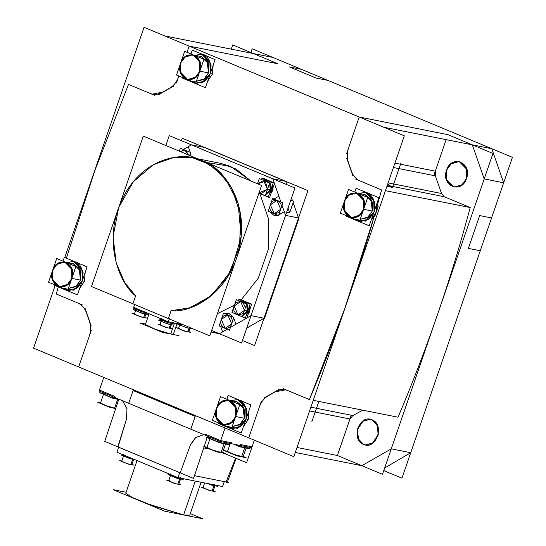 <?xml version="1.0" encoding="UTF-8"?>
<svg xmlns="http://www.w3.org/2000/svg" width="546" height="546" viewBox="0 0 546 546"><rect width="100%" height="100%" fill="white"/><g stroke="black" fill="none" stroke-linecap="round" stroke-linejoin="round"><path stroke-width="0.82" d="M313.24 400.334L398.041 417.205C412.448 383.326 425.682 348.887 437.735 313.882L484.206 178.917L503.665 182.787L491.782 148.717L327.955 80.405L316.059 78.044L289.441 66.94L301.337 69.308L272.823 57.419L301.337 69.308L289.441 66.94L301.337 69.308L272.823 57.419L164.701 35.913L383.661 127.211L491.782 148.717L272.823 57.419L253.358 53.549L277.812 63.739L189.148 46.11L187.025 52.286L189.148 46.11L277.812 63.739L189.148 46.11L187.025 52.286L189.148 46.11L359.213 117.015L346.642 153.522M309.575 410.967L349.959 418.994L352.853 415.533L349.959 418.994L337.394 455.5L382.493 474.303L484.206 178.917L472.317 144.847L491.782 148.717L327.955 80.405L316.059 78.044L327.955 80.405L491.782 148.717L472.317 144.847L484.206 178.917L503.665 182.787L491.564 217.943L479.668 215.574L491.564 217.943L503.665 182.787L491.782 148.717L503.665 182.787L491.782 148.717L472.317 144.847L447.87 134.65L359.213 117.015L189.148 46.11L277.812 63.739L232.705 44.936L231.251 49.154M349.959 418.994L348.341 418.673L349.959 418.994L352.853 415.533L349.959 418.994L337.394 455.5L349.959 418.994L315.178 412.08L349.959 418.994L337.394 455.5L361.841 465.697L391.264 448.846L410.722 452.716L384.671 467.983L410.722 452.716L480.262 250.757L468.372 248.389L480.262 250.757L410.722 452.716L503.665 182.787L491.564 217.943L479.668 215.574L491.564 217.943M176.583 82.61L178.508 77.013C176.651 82.159 173.601 85.927 169.356 88.309L162.647 92.151L169.356 88.309C173.601 85.927 176.651 82.159 178.508 77.013C176.651 82.159 173.601 85.927 169.356 88.309L162.647 92.151C158.429 94.615 154.204 95.018 149.973 93.359C154.204 95.018 158.429 94.615 162.647 92.151L152.471 94.117L162.647 92.151C158.429 94.615 154.204 95.018 149.973 93.359L128.501 84.405L94.963 170.195L66.38 258.169L94.963 170.195L128.501 84.405L94.963 170.181L66.38 258.169L94.963 170.195L128.501 84.405L154.511 95.25M392.533 187.421L387.708 184.063L392.533 187.421L387.708 184.063L392.533 187.421L386.93 186.309L392.533 187.421L386.93 186.309L392.533 187.421L401.037 162.728L392.533 187.421L401.037 162.728L392.533 187.421L401.037 162.728L392.533 187.421L401.037 162.728L392.533 187.421L387.994 185.531L392.533 187.421M389.796 185.886L444.212 196.71L470.222 207.555C450.962 279.443 426.904 349.324 398.041 417.205C412.448 383.326 425.682 348.887 437.735 313.882L484.206 178.917L472.317 144.847L447.87 134.65L359.213 117.015L348.566 147.918C346.86 153.133 346.874 158.176 348.621 163.056C346.874 158.176 346.86 153.133 348.566 147.918L359.213 117.015L189.148 46.11M433.79 175.546L446.15 139.639L435.298 171.157L394.915 163.124M295.29 452.457L361.841 465.697L391.264 448.846L410.722 452.716L391.264 448.846L437.735 313.882C449.781 278.876 460.612 243.434 470.222 207.555L444.212 196.71L441.53 193.496L444.212 196.71L441.53 193.496L435.38 175.86L435.298 171.157L400.518 164.237L435.298 171.157L435.38 175.86L393.407 167.513M398.041 417.205C412.448 383.326 425.682 348.887 437.735 313.882L484.206 178.917L472.317 144.847L447.87 134.65L359.213 117.015L348.566 147.918C346.86 153.133 346.874 158.176 348.621 163.056L351.331 170.83C353.009 175.751 355.931 179.129 360.101 180.972C355.931 179.129 353.009 175.751 351.331 170.83C353.009 175.751 355.931 179.129 360.101 180.972L381.565 189.926L377.204 205.883L381.565 189.926L360.101 180.972L381.565 189.926L377.204 205.883L378.248 206.313L374.815 216.284L373.771 215.847M310.879 407.18L352.853 415.533L362.701 410.176L352.853 415.533L351.235 415.206L337.394 455.5L297.01 447.467L337.394 455.5L361.841 465.697L391.264 448.846L437.735 313.882C449.781 278.876 460.612 243.434 470.222 207.555L444.212 196.71L392.854 186.493L444.212 196.71L470.222 207.555L385.421 190.69M89.312 336.056L78.672 366.96L89.312 336.056C91.025 330.842 91.005 325.798 89.264 320.918C91.005 325.798 91.025 330.842 89.312 336.056C91.025 330.842 91.005 325.798 89.264 320.918C91.005 325.798 91.025 330.842 89.312 336.056L78.672 366.96L248.73 437.865L259.377 406.961C261.234 401.815 264.284 398.048 268.53 395.666L275.239 391.823L268.53 395.666C264.284 398.048 261.234 401.815 259.377 406.961C261.234 401.815 264.284 398.048 268.53 395.666L275.239 391.823C279.456 389.359 283.681 388.957 287.913 390.615L309.377 399.57L287.913 390.615C283.681 388.957 279.456 389.359 275.239 391.823L285.415 389.858L275.239 391.823C279.456 389.359 283.681 388.957 287.913 390.615L309.377 399.57C334.712 339.994 356.361 278.835 374.324 216.08C356.361 278.835 334.712 339.994 309.377 399.57L344.608 309.036L374.324 216.08L376.228 212.189L377.204 205.883L376.958 203.365L376.228 212.189L371.457 219.335L374.324 216.08L376.228 212.189L377.204 205.883L376.958 203.365L377.204 205.883L376.228 212.189L374.065 211.759L368.359 219.629L359.766 221.635L354.907 219.212L359.766 221.635L369.567 218.666L374.065 211.759L376.228 212.189L374.065 211.759L376.228 212.189L374.324 216.08L371.457 219.335L374.324 216.08C356.361 278.835 334.712 339.994 309.377 399.57L283.367 388.725M89.264 320.918L86.555 313.145C84.876 308.224 81.955 304.845 77.785 303.003C81.955 304.845 84.876 308.224 86.555 313.145C84.876 308.224 81.955 304.845 77.785 303.003L56.32 294.048L58.251 286.889L56.32 294.048L58.251 286.889L56.32 294.048L77.785 303.003C81.955 304.845 84.876 308.224 86.555 313.145L89.264 320.918L86.555 313.145M85.156 272.454L84.432 281.279L85.156 272.454L84.432 281.279L85.156 272.454L84.432 281.279L79.661 288.418L84.432 281.279L79.661 288.418L84.432 281.279L82.269 280.849L76.563 288.711L67.97 290.725L63.111 288.295L67.97 290.725L77.771 287.756L82.269 280.849L84.432 281.279L82.269 280.849L84.432 281.279L79.661 288.418M75.949 261.903L80.474 264.046L75.949 261.903M367.751 192.82L372.27 194.963L367.751 192.82M299.051 218.052L264.523 318.332L263.807 318.741L264.523 318.332L299.051 218.052L298.764 217.219L299.051 218.052L285.538 215.37L298.512 217.95L293.168 202.614L298.512 217.943L299.051 218.052L285.538 215.363L251.01 315.643L264.523 318.332L263.984 318.222L246.717 328.105L263.984 318.222L251.01 315.636L263.984 318.216L246.717 328.105L263.984 318.216L246.717 328.105L263.984 318.216L264.523 318.332L263.807 318.741L264.523 318.332L299.051 218.052L264.523 318.332L251.01 315.636L285.538 215.37L298.512 217.95L293.168 202.614L298.512 217.943L299.051 218.052L298.764 217.219L299.051 218.052L285.538 215.37L282.043 205.357M204.948 147.55L286.288 181.47L204.409 147.44L286.288 181.47L285.749 181.361L286.903 184.671L285.749 181.361L272.768 178.774L191.441 144.867L204.948 147.55L191.441 144.867L272.775 178.781L285.749 181.361L286.903 184.671L285.749 181.361L286.903 184.671L285.749 181.361L286.903 184.671L285.749 181.361L272.768 178.774L274.215 182.91L272.768 178.774L286.288 181.47L204.948 147.55L191.441 144.867L183.395 149.474M248.969 410.578L248.239 419.403L248.969 410.578L248.239 419.403L248.969 410.578L248.239 419.403L243.475 426.542L248.239 419.403L243.475 426.542L248.239 419.403L246.082 418.973L240.37 426.835L231.784 428.849L226.924 426.419L231.784 428.849L241.578 425.88L246.082 418.973L248.239 419.403L246.082 418.973L248.239 419.403L243.475 426.542M244.287 402.17L239.762 400.027M213.145 65.24L212.414 74.065L213.145 65.24L212.414 74.065L213.145 65.24L212.414 74.065L207.644 81.211L212.414 74.065L207.644 81.211L212.414 74.065L210.251 73.635L204.545 81.504L195.959 83.511L191.093 81.088L195.959 83.511L205.753 80.542L210.251 73.635L212.414 74.065L210.251 73.635L212.414 74.065L207.644 81.211M203.938 54.696L208.456 56.839L203.938 54.696M291.537 197.952L292.513 200.744L291.537 197.945M287.926 207.801L289.667 212.783L286.636 212.182L289.667 212.783L286.636 212.182L289.667 212.783L287.926 207.801L289.667 212.783L293.646 201.215L290.82 200.034M278.856 196.226L274.447 183.579L278.856 196.226L273.389 199.358L278.856 196.226L273.389 199.358L278.856 196.226L274.447 183.579L280.849 201.924M165.841 145.529L169.253 135.613L294.956 188.029L241.598 342.984L211.636 330.487L219.417 333.736L222.577 331.92L220.659 326.426L222.577 331.92L220.659 326.426L222.577 331.92L219.417 333.736L211.09 332.077M251.01 315.636L246.84 318.025L251.01 315.636L285.538 215.37L251.01 315.636L246.84 318.025L251.01 315.636L264.523 318.332M230.426 327.429L246.028 318.495L235.947 324.269L233.715 317.874M168.386 318.584L132.89 303.788L135.62 295.871L124.768 282.63L116.168 262.817L113.097 236.691L118.659 207.651L133.224 181.838L153.412 164.612L174.29 157.303L192.424 157.739L209.227 164.209L225.443 178.515L238.111 203.358L241.141 236.834L231.231 270.611L211.889 295.297L190.185 307.753L171.11 310.667L168.386 318.584L132.89 303.788L135.62 295.871L124.768 282.63L116.168 262.817L113.097 236.691L118.659 207.651L133.224 181.838L153.412 164.612L174.29 157.303L192.424 157.739L202.423 160.79L217.526 170.209L231.709 187.933L240.609 214.749L239.592 247.017L227.614 276.952L208.743 297.829L188.691 308.231L171.11 310.667L168.386 318.584L132.89 303.788L135.62 295.871C119.492 283.804 101.74 240.533 122.659 198.266C143.557 155.979 185.094 151.153 202.423 160.79C221.205 166.216 249.406 200.116 239.592 247.017C229.805 293.925 190.458 313.39 171.11 310.667L168.386 318.584L171.11 310.667C190.458 313.39 229.805 293.925 239.592 247.017C249.406 200.116 221.205 166.216 202.423 160.79C185.094 151.153 143.557 155.979 122.659 198.266C101.74 240.533 119.492 283.804 135.62 295.871C119.492 283.804 101.74 240.533 122.659 198.266C143.557 155.979 185.094 151.153 202.423 160.79C221.205 166.216 249.406 200.116 239.592 247.017C229.805 293.925 190.458 313.39 171.11 310.667M169.342 318.68L168.277 321.778L183.122 324.733L168.277 321.778L169.342 318.68L168.277 321.778L169.342 318.68L168.277 321.778L133.674 307.35L134.739 304.252L133.674 307.35L168.277 321.778L133.674 307.35L134.739 304.252L133.674 307.35L168.277 321.778L183.122 324.733M145.454 324.658L155.446 329.334L170.734 334.009L154.702 329.061L145.413 324.474L149.092 313.779L145.413 324.474L154.702 329.061L170.734 334.009L173.778 325.17L170.734 334.009L173.778 325.17L170.734 334.009L173.43 334.118L170.734 334.009L157.084 329.934L148.259 326.371L145.413 324.474L154.709 329.061L170.734 334.009L173.43 334.118L177.075 323.525L173.43 334.118L170.734 334.009L173.43 334.118M136.787 308.968C131.354 307.541 143.38 312.558 145.659 312.667C143.38 312.558 131.354 307.541 136.787 308.968C131.354 307.541 143.38 312.558 145.659 312.667L145.973 311.752L145.659 312.667L145.973 311.752L145.659 312.667L146.642 312.756L145.659 312.667C143.38 312.558 131.354 307.541 136.787 308.968C131.354 307.541 143.38 312.558 145.659 312.667L146.642 312.756M136.418 310.271C131.081 308.872 142.909 313.8 145.14 313.909C142.909 313.8 131.081 308.872 136.418 310.271C131.081 308.872 142.909 313.8 145.14 313.909L145.584 312.633L145.14 313.909L145.584 312.633L145.14 313.909L146.185 313.95L145.14 313.909C142.909 313.8 131.081 308.872 136.418 310.271C131.081 308.872 142.909 313.8 145.14 313.909L146.185 313.95L146.621 312.674L146.185 313.95L145.14 313.909L146.185 313.95M135.388 314.011C130.317 312.681 141.544 317.363 143.666 317.465C141.544 317.363 130.317 312.681 135.388 314.011C130.317 312.681 141.544 317.363 143.666 317.465L144.922 313.82L143.666 317.465L144.922 313.82L143.666 317.465L144.649 317.499L143.666 317.465C141.544 317.363 130.317 312.681 135.388 314.011C130.317 312.681 141.544 317.363 143.666 317.465L144.649 317.499L145.905 313.854L144.649 317.499M187.49 326.549L186.104 325.976M180.603 324.624C175.266 323.225 187.094 328.16 189.325 328.262C187.094 328.16 175.266 323.225 180.603 324.624C175.266 323.225 187.094 328.16 189.325 328.262L189.769 326.986L189.325 328.262L189.769 326.986L189.325 328.262L190.37 328.303L189.325 328.262C187.094 328.16 175.266 323.225 180.603 324.624C175.266 323.225 187.094 328.16 189.325 328.262L190.37 328.303L190.534 327.818L190.37 328.303L189.325 328.262L190.37 328.303M179.573 328.364C174.502 327.034 185.729 331.715 187.851 331.818C185.729 331.715 174.502 327.034 179.573 328.364C174.502 327.034 185.729 331.715 187.851 331.818L189.107 328.173L187.851 331.818L189.107 328.173L187.851 331.818L188.834 331.859L187.851 331.818C185.729 331.715 174.502 327.034 179.573 328.364C174.502 327.034 185.729 331.715 187.851 331.818L188.834 331.852L190.09 328.207L188.834 331.859L187.851 331.818L188.834 331.852M162.305 319.608C156.879 318.181 168.905 323.198 171.178 323.307C168.905 323.198 156.879 318.181 162.305 319.608C156.879 318.181 168.905 323.198 171.178 323.307L171.492 322.393L171.178 323.307L171.492 322.393L171.178 323.307L172.236 323.348L171.178 323.307C168.905 323.198 156.879 318.181 162.305 319.608C156.879 318.181 168.905 323.198 171.178 323.307L172.106 323.409M161.944 320.911C156.606 319.512 168.427 324.447 170.666 324.549C168.427 324.447 156.606 319.512 161.944 320.911C156.606 319.512 168.427 324.447 170.666 324.549L171.103 323.273L170.666 324.549L171.103 323.273L170.666 324.549L171.703 324.59L170.666 324.549C168.427 324.447 156.606 319.512 161.944 320.911C156.606 319.512 168.427 324.447 170.666 324.549L171.703 324.59L172.147 323.314L171.703 324.59L170.666 324.549L171.703 324.59M160.906 324.652C155.842 323.321 167.069 328.003 169.192 328.105C167.069 328.003 155.842 323.321 160.906 324.652C155.842 323.321 167.069 328.003 169.192 328.105L170.448 324.46L169.192 328.105L170.448 324.46L169.192 328.105L170.175 328.146L169.192 328.105C167.069 328.003 155.842 323.321 160.906 324.652C155.842 323.321 167.069 328.003 169.192 328.105L170.175 328.146L171.43 324.501L170.175 328.146L169.192 328.105L170.175 328.146M188.274 146.676L190.267 152.334L188.274 146.676L191.441 144.867L272.768 178.774L274.215 182.91L272.768 178.774L191.441 144.867M271.888 200.484L268.946 209.029M269.785 211.909L274.399 215.67L277.941 215.308L274.399 215.67L269.785 211.909L277.941 215.308M278.753 214.912L284.261 211.705L285.538 215.37M233.476 317.281L228.733 313.227L224.911 313.704L228.733 313.227L233.476 317.281L224.911 313.704M222.823 315.131L219.881 323.676M217.445 313.622L234.418 305.187M241.23 299.815L258.278 278.194L268.359 249.133L268.475 218.775L259.862 193.605L268.475 218.775L268.359 249.133L258.278 278.194L241.23 299.815L258.278 278.194L268.359 249.133L268.475 218.775L259.862 193.605L268.475 218.775L268.359 249.133L258.278 278.194L241.23 299.815L258.278 278.194L268.359 249.133L268.475 218.775L259.862 193.605M250.948 181.013L235.981 169.014L220.536 163.329L230.535 166.38L250.948 181.013L230.535 166.38L206.436 162.455L230.535 166.38L250.948 181.013L230.535 166.38L206.436 162.455M271.13 193.216L272.652 190.479L271.13 193.216L272.652 190.479L271.13 193.216L272.652 190.479L273.157 187.319L272.652 190.479L272.106 190.37L269.226 194.396L272.106 190.37L272.379 185.258L272.106 190.37L272.652 190.479L272.106 190.37L269.226 194.396L272.106 190.37L272.652 190.479L273.157 187.319M270.202 181.238L267.704 180.31L270.802 182.139L267.704 180.31L266.216 180.228L270.202 181.238L268.277 180.426M248.13 314.284L249.652 311.548L248.13 314.284L249.652 311.548L248.13 314.284L249.652 311.548L250.164 308.388L249.652 311.548L249.113 311.438L246.232 315.465L249.113 311.438L249.379 306.326L249.113 311.438L249.652 311.548L249.113 311.438L246.232 315.465L249.113 311.438L249.652 311.548L250.164 308.388M247.201 302.307L244.704 301.378L247.802 303.207L244.704 301.378L243.216 301.296L247.201 302.307L245.25 301.488M180.091 151.474L184.603 150.075L188.827 155.112L184.603 150.075L180.091 151.474L185.476 150.341L188.827 155.112L185.476 150.341L180.091 151.474L185.476 150.341L188.827 155.112M270.379 204.859L276.877 200.368L280.733 209.173L274.235 213.663L270.379 204.859L274.235 213.663L280.733 209.173L276.877 200.368L270.379 204.859C272.932 196.512 283.852 201.065 280.733 209.173C279.989 212.312 277.532 213.718 273.362 213.397C270.038 210.599 269.048 207.753 270.379 204.859C272.932 196.512 283.852 201.065 280.733 209.173C279.989 212.312 277.532 213.718 273.362 213.397C270.038 210.599 269.048 207.753 270.379 204.859C272.932 196.512 283.852 201.065 280.733 209.173C279.989 212.312 277.532 213.718 273.362 213.397C270.038 210.599 269.048 207.753 270.379 204.859M221.314 319.506L227.812 315.015L231.668 323.819L225.17 328.31L221.314 319.506L225.17 328.31L231.668 323.819L227.812 315.015L221.314 319.506C223.867 311.159 234.787 315.711 231.668 323.819C229.115 332.166 218.202 327.614 221.314 319.506C223.867 311.159 234.787 315.711 231.668 323.819C229.115 332.166 218.202 327.614 221.314 319.506C223.867 311.159 234.787 315.711 231.668 323.819C229.115 332.166 218.202 327.614 221.314 319.506M264.96 195.55L262.517 194.533M269.437 193.789L271.812 190.247L269.437 193.789L271.812 190.247L269.437 193.789L271.812 190.247L272.167 185.865L271.812 190.247L270.734 190.035L265.533 194.929L270.734 190.035L270.925 184.951L266.55 180.473L270.925 184.951L270.734 190.035L271.812 190.247L270.734 190.035L265.533 194.929L270.734 190.035L271.812 190.247L272.167 185.865M269.867 181.75L267.629 180.692L264.121 180.583L267.629 180.692L269.867 181.75L267.663 180.699M263.042 194.738L261.479 193.878M265.752 194.308L270.29 189.851L265.752 194.308L270.29 189.851L265.752 194.308L270.29 189.851L269.574 183.203L270.29 189.851L267.479 189.291L260.981 193.782L259.016 192.881L260.981 193.782L267.479 189.291L263.622 180.487L267.479 189.291L270.29 189.851L267.479 189.291L259.016 192.881L267.479 189.291L270.29 189.851L269.574 183.203M269.198 182.712L266.434 181.047L263.622 180.487L257.637 183.804L263.622 180.487L266.434 181.047L269.198 182.712L266.462 181.054L269.198 182.712M241.96 316.619L239.517 315.595M246.437 314.858L248.812 311.316L246.437 314.858L248.812 311.316L246.437 314.858L248.812 311.316L249.167 306.934L248.812 311.316L247.734 311.104L242.54 315.998L247.734 311.104L247.932 306.019L243.55 301.542L247.536 304.921L247.734 311.104L248.812 311.316L247.734 311.104L242.54 315.998L247.734 311.104L248.812 311.316L249.167 306.934M246.867 302.818L244.628 301.754L241.127 301.651L244.628 301.754L246.867 302.818L244.151 301.685M240.042 315.806L238.479 314.946M242.752 315.376L247.29 310.92L242.752 315.376L247.29 310.92L242.752 315.376L247.29 310.92L246.574 304.265L247.29 310.92L244.478 310.36L237.981 314.844L234.125 306.04L240.622 301.556L244.478 310.36L240.622 301.549L234.125 306.04L237.981 314.844L244.478 310.36L247.29 310.92L244.478 310.36C243.734 313.5 241.277 314.905 237.107 314.578C233.784 311.78 232.794 308.934 234.125 306.04C234.869 302.9 237.326 301.494 241.503 301.822C244.82 304.62 245.809 307.466 244.478 310.36L247.29 310.92L246.574 304.265M246.205 303.781L243.434 302.109L240.622 301.549L243.434 302.109L246.205 303.781L243.434 302.109M230.705 400.6L237.831 399.645L243.612 403.18L246.894 410.715L246.082 418.973L246.894 410.715L243.612 403.18L237.831 399.645L230.705 400.6L237.831 399.645L243.612 403.18L246.894 410.715L246.082 418.973L246.478 408.667L237.599 399.597L230.705 400.6L237.599 399.597L245.68 406.449L246.082 418.973L237.503 428.357L226.924 426.419L237.503 428.357L246.082 418.973L237.503 428.357L226.924 426.419M232.193 426.562L239.469 424.89L244.308 418.229L239.482 424.877L232.193 426.562L239.489 424.87L244.308 418.229L243.966 407.664L237.148 401.876L244.642 409.534L244.308 418.229L240.506 424.065L232.234 426.569L239.482 424.877L244.308 418.229L243.966 407.657L237.141 401.876L243.966 407.657L244.308 418.229L235.654 416.509L230.835 423.15L223.587 424.849L216.769 419.069L216.434 408.497L221.246 401.856L228.501 400.157L235.319 405.937L235.654 416.509L244.308 418.229L235.654 416.509L231.859 422.338L223.587 424.849L216.093 417.192L216.434 408.497L220.229 402.668L228.501 400.157L235.988 407.814L235.654 416.509L244.308 418.229L242.881 405.739L233.313 401.986M194.874 55.262L202 54.313L207.78 57.849L211.07 65.377L210.251 73.635L211.07 65.377L207.78 57.849L202 54.313L194.874 55.262L202 54.313L207.78 57.849L211.07 65.377L210.251 73.635L210.654 63.336L201.774 54.266L194.874 55.262L201.774 54.266L209.855 61.118L210.251 73.635L201.679 83.026L191.093 81.088L201.679 83.026L210.251 73.635L201.679 83.026L191.093 81.088M196.369 81.224L203.658 79.539L208.476 72.898L208.142 62.326L201.324 56.545L208.811 64.203L208.476 72.898L204.682 78.726L196.369 81.224L203.638 79.552L208.476 72.898L208.142 62.319L201.31 56.545L208.142 62.319L208.476 72.898L199.829 71.178L195.011 77.819L187.763 79.511L180.938 73.73L180.603 63.159L185.422 56.518L192.67 54.825L199.495 60.606L199.829 71.178L208.476 72.898L199.829 71.178L196.028 77.006L187.763 79.511L180.269 71.86L180.603 63.159L184.405 57.33L192.67 54.825L200.164 62.483L199.829 71.178L208.476 72.898L207.05 60.408L197.488 56.648M103.829 377.279L99.433 390.042L114.96 396.519L99.433 390.042L103.829 377.279L99.119 390.956L103.829 377.279L99.433 390.042L114.96 396.519L99.433 390.042M251.74 447.754L220.379 441.516L251.74 447.754L254.334 440.206L252.047 446.84L240.697 444.58L240.383 445.495L231.736 443.775L232.05 442.861L220.693 440.602L205.166 434.131L220.693 440.602L232.05 442.861L220.693 440.602L225.089 427.846L220.379 441.516L99.119 390.956L128.699 403.289L133.094 390.527L195.202 416.421L190.807 429.183L195.202 416.421L133.094 390.527L128.699 403.289L114.646 397.427L114.96 396.519L114.646 397.427L114.96 396.519L114.646 397.427L128.699 403.289L133.094 390.527L195.202 416.421L190.807 429.183L220.379 441.516L225.089 427.846L220.693 440.602L205.166 434.131L204.852 435.039L190.807 429.183L195.202 416.421L133.094 390.527L128.699 403.289L114.646 397.427M179.927 472.734L118.093 446.949L180.2 472.85L118.093 446.949L126.611 418.68L127.006 408.736L122.563 400.73L127.006 408.736L126.611 418.68L117.799 446.894L180.2 472.85L190.301 445.236L195.823 437.435L203.87 434.63L195.577 437.564L190.145 445.202M102.996 393.673L103.331 392.71L102.996 393.673L108.586 396.43L118.223 399.406L108.586 396.43L102.996 393.673L108.586 396.43L118.223 399.406L110.012 396.956L102.996 393.673L108.586 396.43L118.7 399.495L113.247 398.416L99.645 392.745L103.078 393.427M100.498 403.009L105.665 405.555L114.564 408.306L105.665 405.555L100.498 403.009L105.665 405.555L114.564 408.306L106.982 406.04L100.498 403.009L103.638 393.891L100.498 403.009L105.665 405.555L115.711 408.463L114.564 408.306L117.704 399.194L114.564 408.306L117.704 399.194L114.564 408.306L115.711 408.463M209.473 438.069L209.8 437.1L209.473 438.069L215.056 440.827L224.693 443.802L215.056 440.827L209.473 438.069L215.056 440.827L224.693 443.802L216.482 441.352L209.473 438.069L215.056 440.827L224.693 443.802L226.317 443.864L226.692 442.772L226.317 443.864L224.693 443.802L225.157 442.465L224.693 443.802L225.157 442.465L224.693 443.802L226.31 443.878M206.975 447.399L212.135 449.952L221.041 452.702L212.135 449.952L206.975 447.399L212.135 449.952L221.041 452.702L213.452 450.436L206.975 447.399L210.108 438.288L206.975 447.399L212.135 449.952L222.536 452.764L225.675 443.645L222.536 452.764L221.041 452.702L224.174 443.584L221.041 452.702L224.174 443.584L221.041 452.702L222.406 452.839M246.997 447.536L250.211 448.88L240.26 446.901L233.708 444.164L245.236 447.891L246.86 447.952L247.236 446.853L246.86 447.952L245.236 447.891L245.7 446.553L245.236 447.891L245.7 446.553L245.236 447.891L246.86 447.952M227.511 451.487L232.678 454.033L241.578 456.79L232.678 454.033L227.511 451.487L232.678 454.033L241.578 456.79L233.995 454.525L227.511 451.487L230.269 443.482L227.511 451.487L232.678 454.033L243.079 456.845L246.219 447.734L243.079 456.845L241.578 456.79L244.717 447.672L241.578 456.79L244.717 447.672L241.578 456.79L242.943 456.927M236.186 458.367L227.204 482.473L226.112 481.982L235.565 458.108L226.112 481.982L194.458 475.682L226.112 481.982L194.458 475.682L226.112 481.982L235.565 458.108M179.695 472.631L177.969 477.641L222.591 486.52L224.317 481.504L222.591 486.52L224.317 481.504L222.591 486.52L177.969 477.641L222.591 486.52L177.969 477.641L179.695 472.631L177.969 477.641L179.695 472.631L177.969 477.641L116.94 452.197L118.666 447.181L116.94 452.197L177.969 477.641L116.94 452.197L118.666 447.181L116.94 452.197L177.969 477.641L222.591 486.52L224.317 481.504M183.599 514.946L189.749 515.185L183.599 514.946L152.436 505.63L132.303 497.502L125.798 493.168L131.859 497.29L147.017 503.637L183.599 514.946L195.256 481.081L183.599 514.946L195.256 481.081L183.599 514.946L147.017 503.637L131.859 497.29L125.798 493.168L131.859 497.29L147.017 503.637L183.599 514.946L147.011 503.637L131.852 497.283L125.805 493.168M171.273 475.191C166.919 474.269 176.126 478.112 179.996 478.828C176.126 478.112 166.919 474.269 171.273 475.191C166.919 474.269 176.126 478.112 179.996 478.828C177.764 478.719 165.936 473.792 171.273 475.191C166.919 474.269 176.126 478.112 179.996 478.828L181.04 478.869L181.238 478.296L181.04 478.869L179.996 478.828L180.439 477.552L179.996 478.828L180.439 477.552L179.996 478.828L181.04 478.869M169.683 480.78C165.629 479.927 174.208 483.503 177.819 484.172C174.208 483.503 165.629 479.927 169.683 480.78C165.629 479.927 174.208 483.503 177.819 484.172C175.737 484.077 164.708 479.477 169.683 480.78C165.629 479.927 174.208 483.503 177.819 484.172L178.788 484.213L180.671 478.74L178.788 484.213L177.819 484.172L179.702 478.705L177.819 484.172L179.702 478.705L177.819 484.172L178.788 484.213M124.324 455.61C119.97 454.695 129.177 458.531 133.047 459.247C129.177 458.531 119.97 454.695 124.324 455.61C119.97 454.695 129.177 458.531 133.047 459.247C130.808 459.145 118.987 454.211 124.324 455.61C119.97 454.695 129.177 458.531 133.047 459.247L134.043 459.329M122.734 461.206C118.68 460.346 127.259 463.929 130.869 464.598C127.259 463.929 118.68 460.346 122.734 461.206C118.68 460.346 127.259 463.929 130.869 464.598C128.781 464.496 117.759 459.903 122.734 461.206C118.68 460.346 127.259 463.929 130.869 464.598L131.839 464.632L133.722 459.166L131.839 464.632L130.869 464.598L132.753 459.125L130.869 464.598L132.753 459.125L130.869 464.598L131.839 464.632M207.61 483.538L214.325 485.653L207.61 483.538L214.325 485.653L207.61 483.538L214.325 485.653L215.363 485.694L215.561 485.121L215.363 485.694L214.325 485.653L214.769 484.377L214.325 485.653L214.769 484.377L214.325 485.653L215.363 485.694M204.013 487.612C199.959 486.752 208.538 490.328 212.148 491.004C208.538 490.328 199.959 486.752 204.013 487.612C199.959 486.752 208.538 490.328 212.148 491.004C210.06 490.902 199.037 486.302 204.013 487.612C199.959 486.752 208.538 490.328 212.148 491.004L213.117 491.038L215.001 485.571L213.117 491.038L212.148 491.004L214.032 485.53L212.148 491.004L214.032 485.53L212.148 491.004L213.117 491.038M66.892 262.469L73.792 261.473L82.664 270.543L82.269 280.849L83.088 272.59L79.798 265.056L74.017 261.52L66.892 262.476L73.792 261.473L81.873 268.325L82.269 280.849L73.696 290.233L63.111 288.295L73.696 290.233L82.269 280.849L73.696 290.233L63.111 288.295M68.38 288.438L75.655 286.766L80.494 280.105L75.669 286.752L68.38 288.438L75.676 286.746L80.494 280.105L80.16 269.54L73.335 263.752L80.828 271.41L80.494 280.105L76.693 285.933L68.427 288.445L75.669 286.752L80.494 280.105L80.153 269.533L73.328 263.752L80.153 269.533L80.494 280.105L71.84 278.385L67.028 285.026L59.773 286.725L52.955 280.944L52.621 270.372L57.439 263.732L64.687 262.032L71.506 267.813L71.84 278.385L80.494 280.105L71.84 278.385L68.045 284.213L59.773 286.725L52.286 279.067L52.621 270.372L56.415 264.544L64.687 262.032L72.181 269.69L71.84 278.385L80.494 280.105L79.068 267.615L69.499 263.861M363.54 444.43L365.233 444.949L373.198 442.861L378.071 435.285L377.634 425.832L372.017 419.819L370.331 419.308L362.36 421.396L357.487 428.972L357.923 438.424L363.54 444.43L365.233 444.949L372.324 443.482L378.289 434.384L376.815 424.153L372.017 419.819L370.331 419.308L363.233 420.775L357.275 429.873L358.742 440.103L363.54 444.43C376.18 450.477 385.121 424.515 372.017 419.819C359.377 413.779 350.436 439.742 363.54 444.43C376.18 450.477 385.121 424.515 372.017 419.819C359.377 413.779 350.436 439.742 363.54 444.43C376.18 450.477 385.121 424.515 372.017 419.819C359.377 413.779 350.436 439.742 363.54 444.43M480.262 250.757L468.372 248.389L479.668 215.574L468.372 248.389L479.668 215.574L468.372 248.389L480.262 250.757L410.722 452.716L384.671 467.983L410.722 452.716L391.264 448.846L361.841 465.697L337.394 455.5L297.01 447.467L337.394 455.5M466.537 178.474L466.182 167.499L459.104 161.493L451.569 163.254L446.567 170.154L446.921 181.129L453.999 187.135L461.534 185.374L466.537 178.474L466.885 169.444L459.104 161.493L450.511 164.1L446.567 170.154L446.218 179.184L453.999 187.135L462.592 184.528L466.537 178.474C472.543 162.838 451.487 154.054 446.567 170.154C440.561 185.79 461.616 194.574 466.537 178.474C472.543 162.838 451.487 154.054 446.567 170.154C440.561 185.79 461.616 194.574 466.537 178.474C472.543 162.838 451.487 154.054 446.567 170.154C440.561 185.79 461.616 194.574 466.537 178.474M358.688 193.386L365.813 192.438L371.594 195.973L374.884 203.501L374.065 211.759L374.884 203.501L371.594 195.973L365.813 192.438L358.688 193.386L365.813 192.438L371.594 195.973L374.884 203.501L374.065 211.759L374.46 201.46L365.588 192.39L358.688 193.386L365.588 192.39L373.669 199.242L374.065 211.759L365.492 221.15L354.907 219.212L365.492 221.15L374.065 211.759L365.492 221.15L354.907 219.212M360.183 219.349L367.451 217.677L372.29 211.022L367.465 217.67L360.183 219.349L367.472 217.663L372.29 211.022L371.956 200.45L365.131 194.669L372.625 202.327L372.29 211.022L368.495 216.851L360.223 219.362L367.465 217.67L372.29 211.022L371.949 200.443L365.124 194.669L371.949 200.443L372.29 211.022L363.643 209.302L358.824 215.943L351.576 217.636L344.751 211.855L344.417 201.283L349.235 194.642L356.483 192.95L363.302 198.73L363.643 209.302L372.29 211.022L363.643 209.302L359.841 215.131L351.576 217.636L344.082 209.985L344.417 201.283L348.212 195.454L356.483 192.95L363.977 200.607L363.643 209.302L372.29 211.022L370.864 198.532L361.295 194.772M383.77 470.597L401.958 478.18L512.435 157.33L252.17 48.806L250.887 52.518M318.837 401.453L311.841 421.765L318.837 401.453M173.689 86.077L158.456 94.799M446.15 139.639L435.298 171.157L433.681 170.83L435.298 171.157L446.15 139.639L435.298 171.157L435.38 175.86L399.01 168.625L435.38 175.86L435.298 171.157M444.212 196.71L442.594 196.389L444.212 196.71L441.53 193.496L388.117 182.876M441.53 193.496L435.38 175.86L433.756 175.539L435.38 175.86L441.53 193.496L393.721 183.988L441.53 193.496L439.912 193.175L441.53 193.496L435.38 175.86M352.873 175.86L346.724 158.224M355.555 179.074L381.565 189.926L377.204 205.883L376.958 203.365M55.112 285.578L33.565 348.15L293.837 456.674L404.32 135.824L144.042 27.3L64.776 257.5M182.227 138.193L181.381 140.67L182.227 138.193L307.93 190.609L254.572 345.563L242.451 340.506L254.572 345.563L307.93 190.609L254.572 345.563L242.451 340.506L254.572 345.563L307.93 190.609L182.227 138.193L181.381 140.67L182.227 138.193L307.93 190.609L182.227 138.193M227.218 329.265L219.417 333.736L211.636 330.487L219.417 333.736L222.577 331.92M191.312 328.146L109.964 294.226M174.515 323.02L174.229 323.867L174.515 323.02M174.208 323.908L173.785 325.157L174.208 323.908M179.006 335.654L162.462 332.364L139.837 322.932L145.55 324.071M147.12 312.954L142.41 312.019L133.538 308.319L135.783 308.763M148.335 314.544L141.953 313.274L133.231 309.637L135.435 310.073M144.738 317.253L146.697 318.065L140.636 316.864L132.357 313.411L134.446 313.827M192.52 328.897L186.138 327.627L177.416 323.99L179.62 324.433M188.923 331.606L190.882 332.418L184.821 331.217L176.542 327.764L178.638 328.18M174.427 323.949L167.936 322.659L159.063 318.96L161.302 319.41M173.853 325.184L167.479 323.915L158.749 320.277L160.954 320.72M170.263 327.893L172.215 328.706L166.161 327.504L157.883 324.051L159.971 324.467M189.639 155.453L190.656 152.498L180.303 148.184L179.286 151.133M191.052 156.04L190.506 152.935L191.052 156.04M287.414 210.667L287.879 208.565M272.577 198.478L268.182 211.241L278.535 215.554L282.93 202.791L272.577 198.478M279.511 214.428L284.261 211.705M235.947 324.269L246.028 318.495L235.947 324.269L233.736 317.929M223.512 313.124L219.117 325.887L229.47 330.2L233.865 317.438L223.512 313.124M143.27 136.118L91.489 286.52L209.787 335.851L261.575 185.449L143.27 136.118M258.906 193.209L269.594 197.666L274.618 183.081L262.79 178.146L262.592 178.719M257.541 183.763L259.323 178.597L269.676 182.91L265.281 195.673L258.961 193.038L268.345 196.963L273.116 183.108L261.875 178.419L261.507 179.504M234.821 313.643L246.601 318.734L251.624 304.149L239.79 299.215L239.592 299.788M234.111 313.329L245.345 318.031L250.116 304.177L238.882 299.488L238.506 300.573M236.322 299.658L231.927 312.421L242.281 316.741L246.676 303.979L236.322 299.658M218.659 422.973L218.475 423.512L241.243 433.012L250.914 404.934L228.139 395.44L226.815 399.276M220.509 396.649L212.353 420.345L231.572 428.364L239.735 404.661L220.509 396.649M182.828 77.641L182.644 78.18L205.419 87.674L215.083 59.603L192.315 50.102L190.991 53.945M184.685 51.31L176.522 75.014L195.748 83.026L203.911 59.33L184.685 51.31M264.196 397.897L279.422 389.175M261.302 401.365L259.377 406.961C261.234 401.815 264.284 398.048 268.53 395.666M54.225 356.763L273.184 448.061M254.334 440.206L252.047 446.84L240.697 444.58L240.383 445.495L231.736 443.775L232.05 442.861L231.736 443.775L240.383 445.495L240.697 444.58L252.047 446.84L254.334 440.206L246.587 462.708L224.01 453.296M126.46 418.645L126.993 408.961L122.55 400.723M118.223 399.406L118.366 398.983L118.223 399.406L118.7 399.495L118.223 399.406L118.366 398.983L118.223 399.406L118.7 399.495L118.223 399.406M115.691 408.531L109.971 407.391L97.4 402.149L100.573 402.784M231.736 443.775L232.05 442.861L220.693 440.602L205.166 434.131L204.852 435.039M226.454 443.454L229.668 444.792L219.724 442.813L206.115 437.141L209.555 437.824M222.666 452.381L225.635 453.617L216.441 451.788L203.87 446.546L207.05 447.181M233.715 444.164L245.236 447.891L233.715 444.164M243.209 456.463L246.178 457.705L236.984 455.876L224.413 450.634L227.593 451.262M203.719 447.904L210.237 449.201L203.719 447.904M118.093 446.949L126.611 418.68L118.093 446.949L180.2 472.85L190.301 445.229L195.823 437.435L203.87 434.63L195.823 437.435L190.301 445.236L195.823 437.435L203.87 434.63M227.368 482.036L228.276 482.411L227.3 482.22M118.81 399.16L104.736 441.386L117.82 446.84M207.623 436.193L207.234 437.36M207.159 437.578L204.156 446.601M204.136 446.655L193.55 478.419L180.2 472.85L190.301 445.236L180.2 472.85M190.288 513.615L202.477 518.7L164.715 511.192L113.07 489.653L126.119 492.253M181.129 478.603L183.19 479.463L176.808 478.194L168.086 474.556L170.291 474.993M178.876 483.961L180.794 484.766L174.843 483.579L166.714 480.193L168.769 480.596M134.596 459.555L129.859 458.613L121.13 454.975L123.335 455.419M131.92 464.387L133.845 465.185L127.894 464.004L119.758 460.612L121.819 461.022M215.458 485.428L217.513 486.288L211.138 485.019L207.562 483.531M213.199 490.793L215.124 491.591L209.173 490.41L201.037 487.018L203.098 487.428M78.672 366.96L248.73 437.865L78.672 366.96L91.243 330.453M85.012 308.108L91.162 325.75M82.323 304.893L77.785 303.003M54.846 284.848L54.661 285.387L77.436 294.888L87.101 266.81L64.326 257.316L63.008 261.152M56.702 258.524L48.539 282.221L67.765 290.24L75.921 266.537L56.702 258.524M359.213 117.015L447.87 134.65L492.97 153.46L437.735 313.882C449.781 278.876 460.612 243.434 470.222 207.555M484.206 178.917L503.665 182.787M352.853 415.533L316.482 408.299L352.853 415.533L362.701 410.176L352.853 415.533L351.235 415.206M346.642 215.766L346.457 216.305L369.233 225.798L378.897 197.727L356.122 188.227L354.804 192.069M348.498 189.435L340.335 213.138L359.561 221.15L367.717 197.454L348.498 189.435M327.955 80.405L316.059 78.044L289.441 66.94L301.337 69.308M178.863 75.983L178.508 77.013L178.863 75.983M202.982 54.552L208.456 56.839M74.993 261.759L80.474 264.046M348.566 147.918C346.86 153.133 346.874 158.176 348.621 163.056L351.331 170.83C353.009 175.751 355.931 179.129 360.101 180.972M366.789 192.677L372.27 194.963M266.216 180.228L270.802 182.139M272.379 185.258L272.106 190.37L272.379 185.258L272.106 190.37L269.226 194.396M264.121 180.583L270.509 183.79L270.734 190.035L270.509 183.79L264.121 180.583L270.509 183.79L270.734 190.035L265.533 194.929M257.637 183.804L265.363 181.224L267.479 189.291L265.363 181.224L257.637 183.804L265.363 181.224L267.479 189.291L259.016 192.881M243.216 301.296L247.802 303.207M249.379 306.326L249.113 311.438L249.379 306.326L249.113 311.438L246.232 315.465M241.127 301.651L246.84 303.719L247.734 311.104L246.84 303.719L241.127 301.651L246.84 303.719L247.734 311.104L242.54 315.998M235.654 416.509C230.924 432.009 210.64 423.553 216.434 408.497C221.164 392.997 241.441 401.453 235.654 416.509C230.924 432.009 210.64 423.553 216.434 408.497C221.164 392.997 241.441 401.453 235.654 416.509C230.924 432.009 210.64 423.553 216.434 408.497C221.164 392.997 241.441 401.453 235.654 416.509M196.403 81.231L203.658 79.545L208.476 72.898L203.658 79.545L196.403 81.231M199.829 71.178C195.093 86.677 174.816 78.221 180.603 63.159C185.34 47.659 205.617 56.115 199.829 71.178C195.093 86.677 174.816 78.221 180.603 63.159C185.34 47.659 205.617 56.115 199.829 71.178C195.093 86.677 174.816 78.221 180.603 63.159C185.34 47.659 205.617 56.115 199.829 71.178M71.84 278.385C67.11 293.885 46.833 285.428 52.621 270.372C57.35 254.873 77.634 263.329 71.84 278.385C67.11 293.885 46.833 285.428 52.621 270.372C57.35 254.873 77.634 263.329 71.84 278.385C67.11 293.885 46.833 285.428 52.621 270.372C57.35 254.873 77.634 263.329 71.84 278.385M363.643 209.302C358.906 224.802 338.629 216.346 344.417 201.283C349.147 185.783 369.43 194.24 363.643 209.302C358.906 224.802 338.629 216.346 344.417 201.283C349.147 185.783 369.43 194.24 363.643 209.302C358.906 224.802 338.629 216.346 344.417 201.283C349.147 185.783 369.43 194.24 363.643 209.302M316.059 78.044L289.441 66.94L316.059 78.044M169.356 88.309C173.601 85.927 176.651 82.159 178.508 77.013M348.621 163.056L351.331 170.83M286.288 181.47L285.749 181.361M272.768 178.774L285.742 181.361M168.277 321.778L133.674 307.35L134.739 304.252M132.89 303.788L135.62 295.871M234.125 306.04C234.869 302.9 237.326 301.494 241.503 301.822C244.82 304.62 245.809 307.466 244.478 310.36C243.734 313.5 241.277 314.905 237.107 314.578C233.784 311.78 232.794 308.934 234.125 306.04C234.869 302.9 237.326 301.494 241.503 301.822C244.82 304.62 245.809 307.466 244.478 310.36C243.734 313.5 241.277 314.905 237.107 314.578C233.784 311.78 232.794 308.934 234.125 306.04M248.73 437.865L259.377 406.961M252.047 446.84L240.697 444.58L240.383 445.495M220.693 440.602L225.089 427.846M194.458 475.682L226.112 481.982M126.611 418.68L127.006 408.736L122.563 400.73M177.969 477.641L116.94 452.197L118.666 447.181M66.892 262.476L74.017 261.52L79.798 265.056L83.088 272.59L82.269 280.849L83.088 272.59L79.798 265.056L74.017 261.52L66.892 262.476M442.594 196.389L392.854 186.493L442.594 196.389M472.317 144.847L491.782 148.717M391.264 448.846L410.722 452.716M348.341 418.673L315.178 412.08L348.341 418.673M272.823 57.419L253.358 53.549M374.324 216.08L371.457 219.335M135.729 308.92L136.043 308.012L135.729 308.92M135.381 310.23L135.817 308.954L135.381 310.23M134.398 313.97L135.654 310.326L134.398 313.97M179.566 324.583L179.743 324.058L179.566 324.583M178.583 328.323L179.839 324.679L178.583 328.323M172.236 323.348L172.55 322.433L172.236 323.348M161.247 319.567L161.561 318.652L161.247 319.567M160.906 320.871L161.343 319.594L160.906 320.871M159.923 324.611L161.179 320.966L159.923 324.611M197.577 158.763L220.536 163.329L197.577 158.763M229.334 400.327L237.148 401.876L229.334 400.327M193.509 54.989L201.324 56.545L193.509 54.989M189.749 515.185L201.092 482.241L189.749 515.185M125.798 493.168L137.026 460.571L125.798 493.168M170.236 475.15L170.673 473.873L170.236 475.15M170.598 475.273L168.721 480.746L170.598 475.273M123.287 455.569L123.724 454.292L123.287 455.569M123.649 455.698L121.765 461.165L123.649 455.698M204.641 482.951L203.044 487.571L204.641 482.951M65.52 262.203L73.335 263.752L65.52 262.203M357.316 193.113L365.131 194.669L357.316 193.113"/></g></svg>
